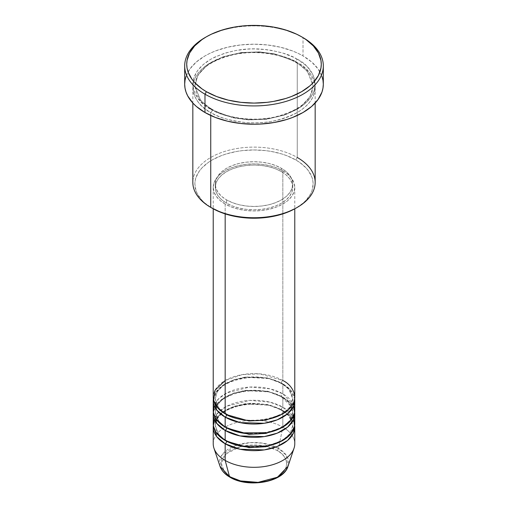 <?xml version="1.0" encoding="UTF-8"?>
<svg xmlns="http://www.w3.org/2000/svg" width="508" height="508" viewBox="0 0 508 508"><rect width="100%" height="100%" fill="white"/><g stroke="black" fill="none" stroke-linecap="round" stroke-linejoin="round"><path stroke-width="0.38" stroke-dasharray="2.54 1.91" d="M230.569 477.228A2.038 1.175 -60 0 1 229.895 477.183A2.038 1.175 120 0 0 230.911 477.075C236.734 481.514 259.683 486.766 277.089 477.075C293.865 467.03 284.772 453.777 277.089 450.418A2.038 1.175 120 0 0 278.486 448.38L286.258 455.251L287.998 466.3A34.627 19.99 0 0 0 278.486 448.38L282.829 427.126A40.773 23.539 180 0 1 294.037 448.234M215.741 421.951L215.265 425.463L218.764 434.753L225.908 440.861L218.764 434.753L215.265 425.463L217.221 418.446L223.501 411.677L233.617 406.444L245.713 403.612L267.729 404.552L281.388 409.645A2.038 1.175 -60 0 1 282.829 407.149L282.829 397.161A40.773 23.539 180 0 0 239.738 391.757A40.773 23.539 180 0 0 213.328 412.147L216.249 404.914L223.495 398.189L234.309 393.192L246.774 390.639L268.999 391.916L282.829 397.161A2.038 1.175 -60 0 1 281.813 397.262A2.038 1.175 -60 0 1 281.388 396.329L267.729 391.23L245.713 390.296L233.617 393.129L223.501 398.361L217.221 405.13L215.265 412.147L218.764 421.43L225.908 427.539L218.764 421.43L215.265 412.147L217.221 405.13L223.501 398.361L233.617 393.129L245.713 390.296L267.729 391.23L281.388 396.329A2.038 1.175 -60 0 1 282.829 393.833L282.829 383.845A40.773 23.539 180 0 0 239.738 378.441A40.773 23.539 180 0 0 213.328 398.824L216.249 391.598L223.495 384.874L234.309 379.876L246.774 377.323L268.999 378.6L282.829 383.845A2.038 1.175 -60 0 1 281.813 383.946A2.038 1.175 -60 0 1 281.388 383.013L267.729 377.914L245.713 376.98L233.617 379.813L223.501 385.039L217.221 391.808L215.265 398.824L218.764 408.115L225.908 414.223L218.764 408.115L215.265 398.824L217.221 391.808L223.501 385.039L233.617 379.813L245.713 376.98L267.729 377.914L281.388 383.013A2.038 1.175 -60 0 1 282.829 380.517L259.766 373.856L242.126 374.644L225.171 380.517M225.171 413.81A2.038 1.175 -60 0 1 226.187 413.709A2.038 1.175 -60 0 1 226.612 414.642A2.038 1.175 120 0 0 226.187 413.709A2.038 1.175 120 0 0 225.171 413.81M294.773 410.477A40.773 23.539 0 0 0 282.829 393.833L270.034 388.836L249.663 387.071L226.924 392.881L218.669 398.729L214.154 405.486M225.171 427.126A2.038 1.175 -60 0 1 226.187 427.025A2.038 1.175 -60 0 1 226.612 427.958A2.038 1.175 120 0 0 226.187 427.025A2.038 1.175 120 0 0 225.171 427.126M294.773 423.799A40.773 23.539 0 0 0 282.829 407.149L270.034 402.152L249.663 400.387L226.924 406.197L218.669 412.045L214.154 418.802M226.612 441.274A2.038 1.175 120 0 0 226.187 440.341A2.038 1.175 120 0 0 225.171 440.442A2.038 1.175 -60 0 1 226.187 440.341A2.038 1.175 -60 0 1 226.612 441.236M294.773 443.77A40.773 23.539 0 0 0 282.829 427.126L282.829 410.483A40.773 23.539 180 0 0 239.738 405.073A40.773 23.539 180 0 0 213.328 425.463L216.249 418.23L223.495 411.505L234.309 406.514L246.774 403.955L268.999 405.238L282.829 410.483A2.038 1.175 -60 0 1 281.813 410.578A2.038 1.175 -60 0 1 281.388 409.645L269.519 404.971L250.679 403.181L229.311 408.229L221.247 413.525L216.541 419.773M315.163 182.429A61.163 35.312 0 0 0 297.25 157.461L295.808 159.957A59.125 34.131 0 0 0 212.192 159.957A59.125 34.131 0 0 0 212.192 208.229L204.845 203.06L201.86 200.184L197.421 194.005L196.012 190.754L194.875 184.093L195.161 180.746L196.012 177.432L199.377 171.031L201.86 168.002L208.299 162.439L212.192 159.957L221.151 155.715L226.13 153.988L236.836 151.428L242.468 150.616L254 149.962L265.532 150.616L271.164 151.428L281.87 153.988L286.849 155.715L295.808 159.957L299.701 162.439L306.14 168.002L308.623 171.031L311.988 177.432L312.839 180.746L313.125 184.093L311.988 190.754L310.579 194.005L306.14 200.184L303.155 203.06L295.808 208.229A59.125 34.131 0 0 0 295.808 159.957L297.25 157.461L297.25 62.579A2.038 1.175 -60 0 1 296.228 62.681A2.038 1.175 -60 0 1 295.808 61.747A2.038 1.175 -60 0 1 297.25 59.252C290.309 54.578 278.778 51.245 262.649 49.263C244.646 47.536 227.343 50.87 210.75 59.252C179.33 78.073 196.361 102.889 210.75 109.188A2.038 1.175 -60 0 1 211.773 109.087A2.038 1.175 -60 0 1 212.192 110.02L200.647 100.59L194.875 85.884L197.866 75.171L207.448 64.84L222.885 56.858L241.357 52.54L259.48 51.892L274.955 53.962L295.808 61.747L274.955 53.962L259.48 51.892L241.357 52.54L222.885 56.858L207.448 64.84L197.866 75.171L194.875 85.884L200.647 100.59L212.192 110.02A2.038 1.175 -60 0 1 210.75 112.516C196.361 106.216 179.33 81.401 210.75 62.579C227.343 54.197 244.646 50.87 262.649 52.591C278.778 54.578 290.309 57.906 297.25 62.579A61.163 35.312 180 0 1 315.163 87.547A61.163 35.312 180 0 1 277.406 120.167A61.163 35.312 180 0 1 210.75 112.516L210.75 115.494L210.75 112.516A61.163 35.312 180 0 1 192.837 87.547A61.163 35.312 180 0 1 230.594 54.921A61.163 35.312 180 0 1 297.25 62.579L297.25 157.461A61.163 35.312 0 0 0 230.594 149.803A61.163 35.312 0 0 0 192.837 182.429M294.773 397.161A40.773 23.539 0 0 0 282.829 380.517A2.038 1.175 120 0 0 281.388 383.013L288.957 389.192L292.735 398.824L290.189 406.8L282.092 414.223L290.189 406.8L292.735 398.824L288.957 389.192L281.388 383.013A2.038 1.175 120 0 0 281.813 383.946A2.038 1.175 120 0 0 282.829 383.845A40.773 23.539 180 0 1 294.672 398.824L290.29 389.763L282.829 383.845L282.829 393.833A40.773 23.539 0 0 0 238.398 388.728A40.773 23.539 0 0 0 213.227 410.477M225.171 204.07L225.171 213.893L225.171 204.07L231.35 206.997L238.398 209.169L246.043 210.509L254 210.966L261.957 210.509L269.602 209.169L276.65 206.997L282.829 204.07L287.903 200.501L291.668 196.431L293.992 192.018L294.773 187.42A40.773 23.539 180 0 1 269.602 209.169A40.773 23.539 180 0 1 225.171 204.07A40.773 23.539 180 0 1 213.227 187.42L214.008 192.018L216.332 196.431L220.097 200.501L225.171 204.07M282.829 170.777A40.773 23.539 180 0 1 294.773 187.42L293.992 182.829L291.668 178.416L287.903 174.346L282.829 170.777L276.65 167.85L269.602 165.671L261.957 164.332L254 163.881L246.043 164.332L238.398 165.671L231.35 167.85L225.171 170.777L220.097 174.346L216.332 178.416L214.008 182.829L213.227 187.42A40.773 23.539 180 0 1 238.398 165.671A40.773 23.539 180 0 1 282.829 170.777L282.829 380.517L282.829 170.777M226.612 199.904L226.612 203.238A38.735 22.365 0 0 0 268.821 208.083A38.735 22.365 0 0 0 292.735 187.42A38.735 22.365 0 0 0 281.388 171.609L281.388 168.281A38.735 22.365 180 0 1 292.735 184.093A38.735 22.365 180 0 1 268.821 204.756A38.735 22.365 180 0 1 226.612 199.904L232.48 202.686L239.179 204.756L246.444 206.026L254 206.458L261.556 206.026L268.821 204.756L275.52 202.686L281.388 199.904L286.207 196.52L289.789 192.653L291.992 188.455L292.735 184.093L291.992 179.73L289.789 175.533L286.207 171.666L281.388 168.281L275.52 165.5L268.821 163.43L261.556 162.16L254 161.728L246.444 162.16L239.179 163.43L232.48 165.5L226.612 168.281L221.793 171.666L218.211 175.533L216.008 179.73L215.265 184.093L216.008 188.455L218.211 192.653L221.793 196.52L226.612 199.904A38.735 22.365 180 0 1 215.265 184.093A38.735 22.365 180 0 1 239.179 163.43A38.735 22.365 180 0 1 281.388 168.281L281.388 171.609A38.735 22.365 0 0 0 239.179 166.764A38.735 22.365 0 0 0 215.265 187.42A38.735 22.365 0 0 0 226.612 203.238L226.612 199.904M323.317 84.22A69.317 40.018 0 0 0 303.016 55.918L303.016 37.611L303.016 55.918A69.317 40.018 0 0 0 227.476 47.244A69.317 40.018 0 0 0 184.683 84.22M293.846 405.486L282.829 393.833A2.038 1.175 120 0 0 281.388 396.329L288.957 402.507L292.735 412.147L290.189 420.116L282.092 427.539L290.189 420.116L292.735 412.147L288.957 402.507L281.388 396.329A2.038 1.175 120 0 0 281.813 397.262A2.038 1.175 120 0 0 282.829 397.161L282.829 407.149A2.038 1.175 120 0 0 281.388 409.645L288.957 415.823L292.735 425.463L290.189 433.432L282.092 440.861L290.189 433.432L292.735 425.463L288.957 415.823L281.388 409.645A2.038 1.175 120 0 0 281.813 410.578A2.038 1.175 120 0 0 282.829 410.483A40.773 23.539 180 0 1 294.672 425.463L290.29 416.395L282.829 410.483L282.829 427.126A40.773 23.539 0 0 0 238.398 422.021A40.773 23.539 0 0 0 213.227 443.77M282.829 397.161A40.773 23.539 180 0 1 294.672 412.147L290.29 403.079L282.829 397.161M293.846 418.802L282.829 407.149A40.773 23.539 0 0 0 238.398 402.05A40.773 23.539 0 0 0 213.227 423.799M213.963 448.234A40.773 23.539 180 0 1 234.88 422.98A40.773 23.539 180 0 1 282.829 427.126L278.486 448.38A34.627 19.99 0 0 0 237.763 444.856A34.627 19.99 0 0 0 220.002 466.3L221.907 455.016L236.271 445.345M266.497 481.165L272.142 479.425L277.089 477.075L281.153 474.224L284.169 470.96L286.029 467.424L286.652 463.747L286.029 460.07L284.169 456.533L281.153 453.276L277.089 450.418L272.142 448.069L266.497 446.329L260.369 445.256L254 444.894L247.631 445.256L241.503 446.329L235.858 448.069L230.911 450.418L226.847 453.276L223.831 456.533L221.971 460.07L221.348 463.747L221.971 467.424L223.831 470.96L226.847 474.224L230.911 477.075L235.858 479.425L241.503 481.165M205.715 37.192A69.317 40.018 180 0 1 303.016 37.611A69.317 40.018 0 0 0 204.984 37.611M186.017 76.41L189.96 68.904L196.367 61.982L204.984 55.918L210.026 53.283L215.487 50.94L227.476 47.244L240.475 44.964L254 44.196L267.526 44.964L280.524 47.244L292.513 50.94L297.974 53.283L303.016 55.918L311.633 61.982L318.04 68.904L321.983 76.41M297.25 59.252L292.799 56.921L282.829 53.073L271.755 50.425L265.932 49.587L254 48.908L248.006 49.079L236.245 50.425L225.171 53.073L215.201 56.921L210.75 59.252L203.149 64.599L197.491 70.707L194.012 77.33L193.135 80.759L192.837 84.22L194.012 91.103L197.491 97.733L203.149 103.835L210.75 109.188L220.021 113.576L225.171 115.36L236.245 118.008L242.068 118.853L254 119.526L265.932 118.853L271.755 118.008L282.829 115.36L287.979 113.576L297.25 109.188L304.851 103.835L310.509 97.733L313.988 91.103L315.163 84.22L313.988 77.33L312.528 73.965L307.937 67.57L304.851 64.599L297.25 59.252A2.038 1.175 120 0 0 295.808 61.747A2.038 1.175 120 0 0 296.228 62.681A2.038 1.175 120 0 0 297.25 62.579C311.639 68.878 328.67 93.694 297.25 112.516C280.657 120.898 263.354 124.225 245.351 122.504C229.222 120.517 217.691 117.189 210.75 112.516A2.038 1.175 120 0 0 212.192 110.02L233.045 117.799L248.52 119.869L266.643 119.228L285.115 114.91L300.552 106.921L310.134 96.59L313.125 85.884L307.353 71.171L295.808 61.747L307.353 71.171L313.125 85.884L310.134 96.59L300.552 106.921L285.115 114.91L266.643 119.228L248.52 119.869L233.045 117.799L212.192 110.02A2.038 1.175 120 0 0 211.773 109.087A2.038 1.175 120 0 0 210.75 109.188C217.691 113.862 229.222 117.189 245.351 119.17C263.354 120.898 280.657 117.57 297.25 109.188C328.67 90.367 311.639 65.551 297.25 59.252M281.388 171.609L286.207 175L289.789 178.867L291.992 183.058L292.735 187.42L291.992 191.783L289.789 195.98L286.207 199.847L281.388 203.238L275.52 206.019L268.821 208.083L261.556 209.359L254 209.785L246.444 209.359L239.179 208.083L232.48 206.019L226.612 203.238L221.793 199.847L218.211 195.98L216.008 191.783L215.265 187.42L216.008 183.058L218.211 178.867L221.793 175L226.612 171.609L232.48 168.827L239.179 166.764L246.444 165.487L254 165.062L261.556 165.487L268.821 166.764L275.52 168.827L281.388 171.609M282.829 380.517A40.773 23.539 0 0 0 238.398 375.412A40.773 23.539 0 0 0 213.227 397.161M212.192 208.229L210.75 207.397A61.163 35.312 180 0 1 210.75 157.461A61.163 35.312 180 0 1 297.25 157.461M236.842 445.154L250.171 442.646L262.446 443.128L278.486 448.38A2.038 1.175 -60 0 1 277.089 450.418L267.164 446.494M266.198 446.259L241.802 446.259M240.836 446.494L226.46 453.619L221.348 463.493L224.46 471.78L230.911 477.075M226.187 413.709C221.298 410.826 218.027 407.556 216.389 403.898L215.265 398.824C212.731 381.267 259.524 369.284 281.813 383.946C286.734 386.848 290.011 390.144 291.636 393.821L292.735 398.824C295.269 416.389 248.476 428.371 226.187 413.709M292.221 408.699L292.735 412.147C295.269 429.705 248.476 441.687 226.187 427.025C221.298 424.142 218.027 420.872 216.389 417.22L215.265 412.147C212.731 394.583 259.524 382.6 281.813 397.262L291.376 406.571M226.187 440.341C221.298 437.458 218.027 434.188 216.389 430.536L215.265 425.463C212.731 407.899 259.524 395.916 281.813 410.578C286.734 413.487 290.011 416.776 291.636 420.453L292.735 425.463C295.269 443.02 248.476 455.003 226.187 440.341M211.773 109.087C204.375 104.743 199.365 99.752 196.748 94.113L194.875 85.884C195.891 71.457 208.572 61.106 232.937 54.82C254.337 49.994 280.353 53.277 296.228 62.681C303.676 67.05 308.699 72.073 311.296 77.749L313.125 85.884C312.122 100.254 299.504 110.598 275.26 116.903C253.822 121.787 227.698 118.523 211.773 109.087M294.773 187.42L294.773 208.813M292.735 184.093L292.735 187.42M315.163 87.547L315.163 103.048M192.837 87.547L192.837 103.048M215.265 184.093L215.265 187.42M213.227 187.42L213.227 208.813"/><path stroke-width="0.76" d="M287.998 466.3L277.476 477.209L258.07 482.365L240.519 480.924L229.514 476.65A2.038 1.175 120 0 0 229.895 477.183A2.038 1.175 -60 0 1 229.514 476.65A34.627 19.99 0 0 0 264.147 481.628A34.627 19.99 0 0 0 287.998 466.3C283.604 482.384 247.847 488.372 229.889 477.177C224.834 474.262 221.539 470.63 220.002 466.3A34.627 19.99 0 0 0 229.514 476.65L225.171 460.419L229.514 476.65L220.002 466.3L213.963 448.234A40.773 23.539 180 0 0 225.171 460.419A40.773 23.539 0 0 0 269.602 465.519A40.773 23.539 0 0 0 294.773 443.77L294.773 427.126A40.773 23.539 180 0 1 269.602 448.875A40.773 23.539 180 0 1 225.171 443.77L216.738 436.683L213.328 425.463A40.773 23.539 180 0 0 213.227 427.126L213.227 443.77A40.773 23.539 0 0 0 225.171 460.419L225.171 443.77L225.171 460.419A40.773 23.539 180 0 0 265.951 466.28A40.773 23.539 180 0 0 294.037 448.234L287.998 466.3M225.171 380.517L214.992 390.309L213.633 400.495L218.249 408.483L225.171 413.81A40.773 23.539 0 0 0 269.602 418.91A40.773 23.539 0 0 0 294.773 397.161L294.773 208.813M294.773 400.495A40.773 23.539 180 0 0 294.672 398.824L293.503 406.317L287.617 413.81L277.235 419.837L264.268 423.272L240.119 422.624L225.171 417.138A2.038 1.175 120 0 0 226.612 414.642L225.908 414.223L226.612 414.642A2.038 1.175 -60 0 1 225.171 417.138L216.738 410.051L213.328 398.824A40.773 23.539 180 0 0 213.227 400.495L213.227 410.477A40.773 23.539 0 0 0 225.171 427.126A40.773 23.539 0 0 0 269.602 432.225A40.773 23.539 0 0 0 294.773 410.477L294.773 400.495A40.773 23.539 180 0 1 269.602 422.243A40.773 23.539 180 0 1 225.171 417.138L225.171 427.126L225.171 417.138A40.773 23.539 180 0 1 213.227 400.495M214.154 405.486L213.404 412.686L215.881 418.84L225.171 427.126L241.357 432.86L267.551 432.683L280.81 428.212L290.366 421.132L294.538 413.004L293.846 405.486M294.773 413.81A40.773 23.539 180 0 0 294.672 412.147L293.503 419.633L287.617 427.126L277.235 433.153L264.268 436.594L240.119 435.94L225.171 430.454A2.038 1.175 120 0 0 226.612 427.958L225.908 427.539L226.612 427.958A2.038 1.175 -60 0 1 225.171 430.454L216.738 423.367L213.328 412.147A40.773 23.539 180 0 0 213.227 413.81L213.227 423.799A40.773 23.539 0 0 0 225.171 440.442A40.773 23.539 0 0 0 269.602 445.548A40.773 23.539 0 0 0 294.773 423.799L294.773 413.81A40.773 23.539 180 0 1 269.602 435.559A40.773 23.539 180 0 1 225.171 430.454L225.171 440.442L225.171 430.454A40.773 23.539 180 0 1 213.227 413.81M214.154 418.802L213.404 426.009L215.881 432.156L225.171 440.442L241.357 446.176L267.551 445.999L280.81 441.535L290.366 434.448L294.538 426.326L293.846 418.802M226.612 441.236A2.038 1.175 -60 0 1 226.612 441.274L225.908 440.861L226.612 441.274A2.038 1.175 -60 0 1 225.171 443.77A40.773 23.539 180 0 1 213.227 427.126M216.541 419.773L215.741 421.951M297.25 157.461A61.163 35.312 180 0 1 297.25 207.397A61.163 35.312 180 0 1 210.75 207.397L212.192 208.229A59.125 34.131 0 0 0 295.808 208.229L286.849 212.477L276.625 215.627L265.532 217.57L254 218.23L242.468 217.57L231.375 215.627L221.151 212.477L210.75 207.397A61.163 35.312 0 0 0 277.406 215.049A61.163 35.312 0 0 0 315.163 182.429L315.163 103.048M206.426 36.779L204.984 37.611A69.317 40.018 0 0 0 204.984 94.202L206.426 91.707A67.278 38.843 180 0 1 206.426 36.779A67.278 38.843 180 0 1 301.574 36.779L296.678 34.214L285.712 29.985L273.533 27.07L260.591 25.584L247.409 25.584L240.875 26.149L234.467 27.07L222.288 29.985L211.322 34.214L206.426 36.779L201.994 39.599L194.666 45.93L189.617 52.965L187.046 60.433L186.722 64.243L187.046 68.047L188.017 71.819L191.846 79.108L194.666 82.55L201.994 88.881L206.426 91.707L216.624 96.539L228.257 100.127L240.875 102.337L254 103.086L267.125 102.337L273.533 101.409L285.712 98.495L291.376 96.539L301.574 91.707L309.937 85.82L313.334 82.55L318.383 75.521L320.954 68.047L321.278 64.243L320.954 60.433L318.383 52.965L313.334 45.93L306.007 39.599L301.574 36.779A67.278 38.843 180 0 1 301.574 91.707A67.278 38.843 180 0 1 206.426 91.707L204.984 94.202A69.317 40.018 0 0 0 303.016 94.202A69.317 40.018 0 0 0 303.016 37.611L303.016 37.611A69.317 40.018 180 0 1 323.317 65.907A69.317 40.018 180 0 1 280.524 102.883A69.317 40.018 180 0 1 204.984 94.202L204.984 112.516A69.317 40.018 0 0 0 280.524 121.19A69.317 40.018 0 0 0 323.317 84.22L322.98 88.138L321.983 92.024L318.04 99.53L311.633 106.451L303.016 112.516L292.513 117.494L286.677 119.513L274.123 122.511L260.794 124.041L254 124.238L240.475 123.469L227.476 121.19L215.487 117.494L204.984 112.516L204.984 94.202A69.317 40.018 180 0 1 184.683 65.907A69.317 40.018 180 0 1 205.715 37.192M225.171 213.893L225.171 413.81L225.171 213.893M210.75 115.494L210.75 207.397L210.75 115.494M226.612 441.274L248.92 447.631L265.957 446.735L282.092 440.861L265.957 446.735L248.92 447.631L226.612 441.274A2.038 1.175 120 0 1 225.171 443.77L240.119 449.262L264.268 449.91L277.235 446.469L287.617 440.449L293.503 432.949L294.672 425.463A40.773 23.539 180 0 1 294.773 427.126M241.503 481.165L247.631 482.238L254 482.6L260.369 482.238L266.497 481.165M184.683 65.907L184.683 84.22A69.317 40.018 0 0 0 204.984 112.516L196.367 106.451L192.869 103.08L187.668 95.834L186.017 92.024L185.02 88.138L184.683 84.22L185.02 80.296L186.017 76.41M321.983 76.41L322.98 80.296L323.317 84.22L323.317 65.907M192.837 103.048L192.837 182.429A61.163 35.312 0 0 0 210.75 207.397L210.75 207.397M213.227 208.813L213.227 397.161A40.773 23.539 0 0 0 225.171 413.81C232.442 419.348 261.099 425.901 282.829 413.81C303.778 401.263 292.424 384.715 282.829 380.517M226.612 427.958L248.92 434.315L265.957 433.413L282.092 427.539L265.957 433.413L248.92 434.315L226.612 427.958M226.612 414.642L248.92 420.999L265.957 420.097L282.092 414.223L265.957 420.097L248.92 420.999L226.612 414.642M267.164 446.494L266.198 446.259M241.802 446.259L240.836 446.494M230.911 477.075A2.038 1.175 -60 0 1 230.569 477.228M236.271 445.345L236.842 445.154M297.25 207.397L295.808 208.229M303.016 37.611L301.574 36.779M292.221 408.699L291.376 406.571"/></g></svg>
